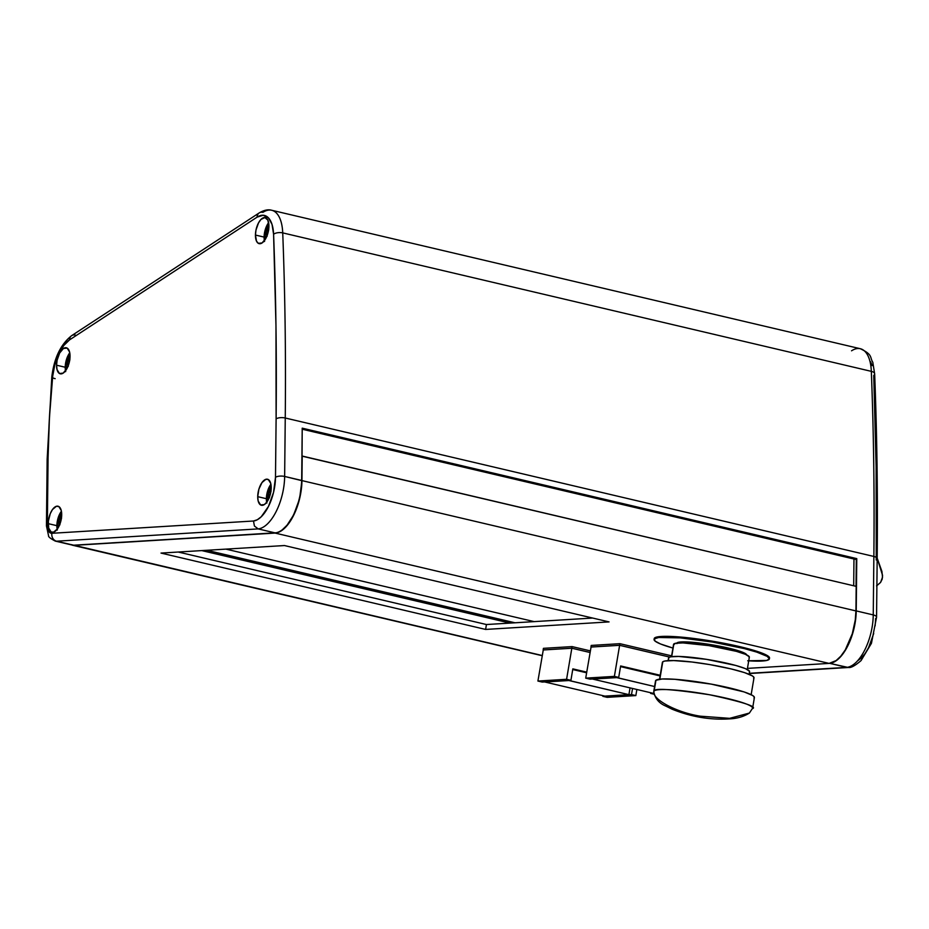 <?xml version="1.0" encoding="UTF-8"?>
<svg xmlns="http://www.w3.org/2000/svg" width="929" height="929" viewBox="0 0 929 929"><rect width="100%" height="100%" fill="white"/><g stroke="black" fill="none" stroke-linecap="round" stroke-linejoin="round"><path stroke-width="1.39" d="M700.42 716.189L729.637 718.338L749.389 713.066L729.637 718.338L700.42 716.189C676.045 712.497 650.602 698.585 654.155 690.897C650.602 698.585 676.045 712.497 700.42 716.189M752.2 708.781C758.018 706.888 743.815 702.219 709.582 694.764C672.875 689.272 654.399 687.994 654.155 690.897A50.12 6.108 9.6 0 1 706.899 694.277A50.12 6.108 9.6 0 1 752.606 708.177A50.12 6.108 9.6 0 1 752.2 708.781M264.556 241.47L264.091 237.081A13.366 6.166 -76.8 0 1 268.632 222.635L265.299 229.498L264.091 237.081L255.44 235.049A13.366 6.166 103.2 0 1 265.241 217.63A13.366 6.166 103.2 0 1 268.922 226.223A13.366 6.166 103.2 0 1 259.121 243.653A13.366 6.166 103.2 0 1 255.44 235.049L264.091 237.081A13.366 6.166 -76.8 0 0 264.382 240.681M65.68 371.623L65.216 367.245A13.366 6.166 -76.8 0 1 69.756 352.788L66.424 359.651L65.216 367.245L56.564 365.202A13.366 6.166 103.2 0 1 66.365 347.783A13.366 6.166 103.2 0 1 70.047 356.376A13.366 6.166 103.2 0 1 60.246 373.806A13.366 6.166 103.2 0 1 56.564 365.202L65.216 367.245A13.366 6.166 -76.8 0 0 65.506 370.834M57.331 530.053L56.866 525.675A13.366 6.166 -76.8 0 1 61.407 511.229L58.074 518.092L56.866 525.675L48.215 523.642A13.366 6.166 103.2 0 1 58.016 506.224A13.366 6.166 103.2 0 1 61.697 514.817A13.366 6.166 103.2 0 1 51.885 532.236A13.366 6.166 103.2 0 1 48.215 523.642L56.866 525.675A13.366 6.166 -76.8 0 0 57.157 529.275M266.844 503.077L266.379 498.699A13.366 6.166 -76.8 0 1 270.92 484.241L267.587 491.104L266.379 498.699L257.716 496.667A13.366 6.166 103.2 0 1 267.529 479.236A13.366 6.166 103.2 0 1 271.21 487.841A13.366 6.166 103.2 0 1 261.397 505.26A13.366 6.166 103.2 0 1 257.716 496.667L266.379 498.699A13.366 6.166 -76.8 0 0 266.669 502.287M269.433 497.816L269.062 495.169L267.831 496.527L267.796 495.285L269.747 489.455A15.944 6.178 0.6 0 1 270.374 489.002A16.71 13.331 -123.2 0 1 271.198 487.04A16.71 13.331 56.8 0 0 270.374 489.002A15.944 6.178 0.6 0 1 271.094 488.573L270.989 491.534M267.761 500.441A10.022 4.633 -76.8 0 0 267.796 500.592A10.022 4.633 103.2 0 1 267.482 497.456A10.022 4.633 103.2 0 1 271.163 486.273A10.022 4.633 -76.8 0 0 271.071 486.39L267.831 493.009L267.761 500.441M59.92 524.792L59.549 522.144L58.318 523.503A15.944 12.716 -123.2 0 1 58.283 522.261A16.71 6.468 -179.4 0 0 57.865 523.666A16.71 6.468 0.6 0 1 58.283 522.261A15.944 12.716 -123.2 0 1 58.341 521.041L59.572 519.683L60.234 516.443L61.581 515.56L61.488 518.51M58.248 527.417A10.022 4.633 -76.8 0 0 58.283 527.567A10.022 4.633 103.2 0 1 57.97 524.444A16.71 6.468 0.6 0 1 57.865 523.666L58.248 527.417M68.281 366.363L67.91 363.715L66.667 365.074A15.944 12.716 -123.2 0 1 66.633 363.831A16.71 6.468 -179.4 0 0 66.214 365.236A16.71 6.468 0.6 0 1 66.633 363.831A15.944 12.716 -123.2 0 1 66.702 362.6L67.933 361.242L68.583 358.002L69.93 357.119L69.838 360.08M66.609 368.987A10.022 4.633 -76.8 0 0 66.644 369.138A10.022 4.633 103.2 0 1 66.331 366.003A16.71 6.468 0.6 0 1 66.214 365.236L66.609 368.987M267.157 236.21L266.786 233.551L265.543 234.909A15.944 12.716 -123.2 0 1 265.508 233.667A16.71 6.468 -179.4 0 0 265.09 235.072A16.71 6.468 0.6 0 1 265.508 233.667A15.944 12.716 -123.2 0 1 265.578 232.447L266.809 231.089L267.459 227.849L268.806 226.966L268.713 229.916M265.485 238.823A10.022 4.633 -76.8 0 0 265.508 238.974A10.022 4.633 103.2 0 1 265.206 235.85A16.71 6.468 0.6 0 1 265.09 235.072L265.485 238.823M769.386 658.87L769.526 658.057A58.481 7.13 -170.4 0 0 726.826 643.832A58.481 7.13 -170.4 0 0 661.367 636.458L661.227 637.271A58.481 7.13 9.6 0 1 726.687 644.656A58.481 7.13 9.6 0 1 769.386 658.87A58.481 7.13 9.6 0 1 762.221 661.03A58.481 7.13 9.6 0 1 748.728 660.833M749.273 672.178A41.108 5.017 -170.4 0 0 749.61 671.679A41.108 5.017 -170.4 0 0 712.125 660.287A41.108 5.017 -170.4 0 0 668.88 657.511L668.357 660.635L668.88 657.511A41.108 5.017 -170.4 0 0 668.543 658.011L668.102 660.647M662.482 662.865L662.772 661.796L664.804 661.03L673.722 660.577L692.024 662.017L709.651 664.583L731.065 668.903L744.512 672.608L752.432 675.94L753.907 677.287L753.616 678.367A46.45 5.667 -170.4 0 0 754 677.798A46.45 5.667 -170.4 0 0 711.637 664.932A46.45 5.667 -170.4 0 0 662.772 661.796L659.834 679.192L662.772 661.796A46.45 5.667 -170.4 0 0 662.389 662.354L659.544 679.227M655.56 680.806L653.749 691.513A50.12 6.108 9.6 0 1 654.155 690.897L655.944 680.272A50.12 6.108 -170.4 0 0 655.537 680.876L653.749 691.513C654.968 698.434 659.021 703.311 665.907 706.133L672.015 709.164C690.955 716.816 709.965 720.068 729.021 718.907C736.871 718.628 743.653 716.677 749.389 713.066L752.606 708.177L754.394 697.551A50.12 6.108 -170.4 0 0 708.688 683.651A50.12 6.108 -170.4 0 0 655.944 680.272L662.133 679.006L674.837 679.296L711.382 684.139L744.164 691.942L752.711 695.531L754.302 696.994L753.988 698.155A50.12 6.108 -170.4 0 0 754.394 697.551M746.661 654.864A35.418 4.32 -170.4 0 0 713.681 645.098A35.418 4.32 -170.4 0 0 677.078 642.833L677.078 642.833A35.418 4.32 -170.4 0 0 676.846 643.1M749.029 657.639A38.426 4.68 -170.4 0 0 749.343 657.175A38.426 4.68 -170.4 0 0 714.296 646.514A38.426 4.68 -170.4 0 0 673.862 643.925L671.713 656.675L673.862 643.925A38.426 4.68 -170.4 0 0 673.56 644.389L671.481 656.698M275.112 533.083L829.098 663.399L747.45 668.381L829.098 663.399A40.098 18.51 -76.8 0 0 855.934 610.922L301.948 480.607L302.041 456.151L856.19 586.362L302.204 456.046L301.948 480.607A40.098 18.51 103.2 0 1 275.112 533.083L829.098 663.399L836.123 660.577L840.826 656.141L845.262 649.94L852.311 633.694L855.284 619.922L855.934 610.922L301.948 480.607L299.568 498.827L293.297 515.967L286.84 525.826L282.137 530.262L277.399 532.677L73.879 545.358L275.112 533.083M71.08 544.568L542.222 655.526L73.879 545.358A20.055 9.255 103.2 0 1 72.59 545.253A20.055 9.255 103.2 0 1 71.8 544.975M572.101 646.596L543.43 648.337L543.163 649.94L571.834 648.198L590.031 652.483L571.834 648.233L572.101 646.596L566.585 679.296L570.917 680.318L542.246 682.072L537.914 681.05L566.585 679.296L570.917 680.318L572.845 668.868L586.722 672.131L572.845 668.868L570.917 680.318L542.246 682.072L537.914 681.05L566.585 679.296L571.834 648.233L543.151 649.975L543.43 648.337L572.101 646.596L590.298 650.881L572.101 646.596M619.898 643.681L591.216 645.434L590.949 647.037L619.62 645.283L669.763 657.082L619.62 645.283L619.898 643.681L614.383 676.382L618.702 677.404L590.031 679.157L585.711 678.135L614.383 676.382L618.702 677.404L620.642 665.954L660.217 675.267L620.642 665.954L618.702 677.404L590.031 679.157L585.711 678.135L614.383 676.382L619.62 645.318L590.949 647.06L591.216 645.434L619.898 643.681L671.621 655.851L619.898 643.681M161.007 553.08L485.612 629.432L609.064 621.907L284.46 545.544L161.007 553.08L284.46 545.544L609.064 621.907L485.612 629.432L486.436 624.532L178.229 552.023L486.436 624.532L592.667 618.052L486.436 624.532L485.612 629.432L161.007 553.08M769.537 657.999L768.585 656.431L765.45 654.55L749.053 648.976L706.992 640.313L685.37 637.515L667.777 636.353L656.896 637.015L654.55 638.002L654.062 639.419A58.481 7.13 9.6 0 1 661.227 637.271L661.367 636.458A58.481 7.13 -170.4 0 0 654.202 638.606M687.135 641.939L688.296 642.125M514.921 622.79L206.714 550.293M201.779 550.595L509.986 623.092L201.779 550.595M856.19 586.362L855.934 610.922L856.19 586.362M282.462 529.635L287.073 525.164L293.378 515.374L298.267 502.972L300.439 493.984L301.786 480.641L302.215 428.164L302.041 456.151L302.215 428.164L856.77 558.619L855.307 559.328L302.32 429.244L855.307 559.328L856.77 558.619L856.224 610.91A40.098 18.51 103.2 0 1 829.771 663.364A40.098 18.51 -76.8 0 0 856.224 610.91L856.77 558.619L302.215 428.164L301.67 480.456A40.098 18.51 103.2 0 1 282.985 529.228A40.098 18.51 103.2 0 1 275.205 532.909A40.098 18.51 -76.8 0 0 301.67 480.456L284.646 476.449L285.249 418.004A6.689 2.59 -179.4 0 0 276.11 418.851L275.495 477.297A6.689 2.59 0.6 0 1 284.646 476.449A40.098 18.51 103.2 0 1 258.181 528.903L275.205 532.909L73.588 545.207A20.055 9.255 103.2 0 1 71.115 544.615M673.63 644.819L675.546 643.298L682.931 642.914L708.943 645.632L736.418 651.357L745.43 654.318L749.273 656.745M668.625 658.464L668.88 657.511L670.68 656.838L678.576 656.431L706.388 659.335L735.78 665.454L745.418 668.625L749.529 671.226M747.706 660.774L766.692 660.461L769.398 658.824L767.145 656.35L756.798 652.123L744.419 648.616L712.508 642.055L680.33 637.875L658.742 637.491L654.411 638.827L655.003 641.045L660.496 643.96L672.933 648.059A58.481 7.13 9.6 0 1 654.062 639.419M676.869 643.646L678.634 642.253L685.439 641.904L709.408 644.389L734.734 649.673L743.049 652.413L746.579 654.643M591.065 647.06L585.711 678.135L591.065 647.06M653.853 694.172L650.625 693.406L653.691 693.22L650.625 693.406L650.741 692.744L650.625 693.406L653.853 694.172M620.526 666.616L660.101 675.929L620.526 666.616M669.704 657.093L619.62 645.318L590.949 647.037L619.62 645.318L669.704 657.093M592.632 679.076L616.682 677.613L654.585 686.531L616.705 677.531L592.632 679.076L652.646 693.197L592.632 679.076M653.691 693.139L652.646 693.197L653.691 693.139M543.268 649.975L537.914 681.05L543.268 649.975M635.842 695.589L607.171 697.342L602.84 696.32L631.511 694.567L635.842 695.589L607.171 697.342L602.84 696.32L602.944 695.658L602.84 696.32L631.511 694.567L635.842 695.589L636.864 689.481L635.842 695.589M632.544 688.47L631.511 694.567L632.544 688.47M572.74 669.53L586.605 672.793L572.74 669.53M544.847 681.991L568.896 680.527L628.91 694.648L604.86 696.111L544.847 681.991L604.86 696.111L628.91 694.648L568.908 680.446L544.847 681.991M590.031 652.483L571.834 648.198L543.163 649.94L571.834 648.233L590.031 652.506M630.048 687.878L628.91 694.648L630.048 687.878M267.053 235.734A16.652 13.285 -123.2 0 1 266.786 233.551L267.726 233.771L266.786 233.551A16.652 6.457 -179.4 0 0 265.543 234.909A15.944 12.716 -123.2 0 1 265.508 233.667A15.944 12.716 -123.2 0 1 265.578 232.447L267.947 233.005L265.578 232.447A16.652 6.457 0.6 0 1 266.809 231.089L268.33 231.449L266.809 231.089A16.652 13.285 -123.2 0 1 267.459 227.849L268.493 228.093L267.459 227.849A15.944 6.178 0.6 0 1 268.806 226.966A16.652 13.285 56.8 0 0 268.156 230.206L268.156 230.206A16.652 6.457 0.6 0 1 268.597 229.974M268.887 224.655A10.022 4.633 -76.8 0 0 268.783 224.772C268.435 224.226 264.347 232.494 265.09 235.072M68.177 365.887A16.652 13.285 -123.2 0 1 67.91 363.715L68.851 363.936L67.91 363.715A16.652 6.457 -179.4 0 0 66.667 365.074A15.944 12.716 -123.2 0 1 66.633 363.831A15.944 12.716 -123.2 0 1 66.702 362.6L69.071 363.169L66.702 362.6A16.652 6.457 0.6 0 1 67.933 361.242L69.454 361.602L67.933 361.242A16.652 13.285 -123.2 0 1 68.583 358.002L69.617 358.246L68.583 358.002A15.944 6.178 0.6 0 1 69.93 357.119A16.652 13.285 56.8 0 0 69.28 360.359L69.28 360.359A16.652 6.457 0.6 0 1 69.721 360.138M70.012 354.82A10.022 4.633 -76.8 0 0 69.907 354.936C69.559 354.379 65.471 362.647 66.214 365.236M59.828 524.328A16.652 13.285 -123.2 0 1 59.549 522.144L60.501 522.365L59.549 522.144A16.652 6.457 -179.4 0 0 58.318 523.503A15.944 12.716 -123.2 0 1 58.283 522.261A15.944 12.716 -123.2 0 1 58.341 521.041L60.722 521.599L58.341 521.041A16.652 6.457 0.6 0 1 59.572 519.683L61.093 520.043L59.572 519.683A16.652 13.285 -123.2 0 1 60.234 516.443L61.268 516.687L60.234 516.443A15.944 6.178 0.6 0 1 61.581 515.56A16.652 13.285 56.8 0 0 60.919 518.8L60.919 518.8A16.652 6.457 0.6 0 1 61.372 518.568M61.651 513.249A10.022 4.633 -76.8 0 0 61.558 513.365C61.209 512.82 57.11 521.088 57.865 523.666M269.34 497.34A16.652 13.285 -123.2 0 1 269.062 495.169A16.652 6.457 -179.4 0 0 267.831 496.527A15.944 12.716 -123.2 0 1 267.854 494.065L270.223 494.623L267.854 494.065A16.652 6.457 0.6 0 1 269.085 492.707L270.606 493.055L269.085 492.707A16.652 13.285 -123.2 0 1 269.747 489.455L270.78 489.699L269.747 489.455A15.944 6.178 0.6 0 1 270.374 489.002A15.944 6.178 0.6 0 1 271.094 488.573A16.652 13.285 56.8 0 0 270.432 491.824L270.432 491.824A16.652 6.457 0.6 0 1 270.885 491.592M269.062 495.169L270.014 495.389L269.062 495.169M283.124 529.112A39.761 18.359 -76.8 0 0 283.264 528.996A39.761 18.359 -76.8 0 0 301.786 480.641L284.646 476.449A6.689 2.59 -179.4 0 0 275.495 477.297L276.11 418.851A6.689 2.59 0.6 0 1 285.249 418.004A2339.164 1080.102 -76.8 0 0 282.73 232.889A6.689 3.042 177.8 0 0 273.59 234.271A2332.487 1077.025 103.2 0 1 276.11 418.851L275.971 325.731L273.59 234.271A6.689 3.042 -2.2 0 1 282.73 232.889A40.098 18.51 -76.8 0 0 271.93 210.314M55.229 541.073A20.055 9.255 -76.8 0 0 56.564 541.201L73.588 545.207L56.564 541.201A20.055 9.255 103.2 0 1 55.287 541.096L72.311 545.091A20.055 9.255 -76.8 0 0 73.588 545.207L275.205 532.909L258.181 528.903A40.098 18.51 -76.8 0 0 284.646 476.449L285.249 418.004L873.864 556.459L873.248 614.917L856.224 610.91L873.248 614.917A6.689 2.59 0.6 0 1 876.558 617.193A6.689 2.59 0.6 0 1 875.652 618.482L875.118 625.891M860.335 348.723L271.732 210.268C268.191 209.211 264.01 210.093 259.214 212.904A6.689 5.33 56.8 0 0 257.101 217.142A33.421 15.433 103.2 0 1 273.59 234.271L272.034 224.423L268.4 217.781L263.186 215.238L257.101 217.142A6.689 5.33 -123.2 0 1 259.214 212.904A6.689 5.33 -123.2 0 1 262.93 212.335A40.098 18.51 103.2 0 1 271.732 210.268A40.098 18.51 103.2 0 1 282.73 232.889L871.332 371.356A2339.164 1080.102 103.2 0 1 873.864 556.459A6.689 2.59 0.6 0 1 877.173 558.712A6.689 2.59 -179.4 0 0 873.864 556.459A2339.164 1080.102 -76.8 0 0 871.332 371.356A6.689 3.042 -2.2 0 1 874.654 373.795A6.689 3.042 177.8 0 0 871.332 371.356A40.098 18.51 -76.8 0 0 860.335 348.723C873.132 354.843 869.544 357.038 872.795 362.252L874.654 373.83A6.689 3.042 -2.2 0 1 873.748 375.444L876.128 466.915L876.256 560.024A6.689 2.59 0.6 0 0 877.173 558.712L876.558 617.193L871.437 643.332L861.044 660.612C855.11 665.687 850.929 667.974 848.514 667.486L846.795 667.37A40.098 18.51 -76.8 0 0 873.248 614.917A40.098 18.51 103.2 0 1 846.795 667.37L749.331 673.304L846.795 667.37L829.771 663.364L848.305 667.498L749.297 673.537M69.559 339.875L257.101 217.142L69.559 339.875A6.689 5.33 -123.2 0 1 71.649 335.659A6.689 5.33 56.8 0 0 69.559 339.875L63.776 345.507L58.643 354.17L54.799 364.83L52.698 376.187A33.421 15.433 103.2 0 1 69.559 339.875M55.159 378.649A6.689 1.626 5.8 0 1 52.535 377.72M55.287 541.096C50.456 538.53 48.215 536.753 48.563 535.754L46.45 525.919A6.689 2.59 0.6 0 1 47.367 524.63A6.689 2.59 -179.4 0 0 46.45 525.942L47.147 459.251A6.689 2.59 0.6 0 1 48.064 457.962A6.689 2.59 -179.4 0 0 47.147 459.251L51.815 376.872A6.689 1.626 5.8 0 1 52.698 376.187A6.689 1.626 -174.2 0 0 51.815 376.895C54.103 358.025 60.722 344.276 71.661 335.648A6.689 5.33 -123.2 0 1 75.388 335.079M48.064 457.962A494.565 228.36 103.2 0 1 52.698 376.187L49.434 417.539L48.064 457.962L47.367 524.63L48.064 457.962M56.564 541.201L258.181 528.903L254.418 526.035L258.181 528.903L56.564 541.201A6.689 5.876 -93.5 0 1 51.896 533.292L253.489 521.006L257.321 519.741L261.235 516.768L268.446 506.468L273.556 492.312L275.495 477.297A33.421 15.433 103.2 0 1 253.489 521.006L254.418 526.035L253.489 521.006L51.896 533.292A13.366 6.166 103.2 0 1 47.367 524.63L48.575 531.028L50.038 532.781L51.896 533.292A6.689 5.876 86.5 0 0 56.564 541.201M268.922 226.223L268.365 231.275L265.822 238.428L262.048 242.957L258.332 243.328L256.509 241.157L255.44 235.049L255.998 229.997L258.541 222.844L260.991 219.418L264.881 217.56L267.854 220.127L268.922 226.223M70.047 356.376L69.489 361.427L66.946 368.592L63.172 373.121L59.456 373.493L57.029 369.579L56.564 365.202L57.122 360.15L59.665 352.997L63.439 348.468L67.155 348.096L69.582 351.998L70.047 356.376M61.697 514.817L60.49 522.412L57.412 528.926L53.51 532.178L51.095 531.922L48.668 528.02L48.366 521.157L50.271 513.632L52.489 509.533L56.39 506.282L58.806 506.537L61.233 510.439L61.697 514.817M271.21 487.841L270.002 495.424L266.925 501.95L264.335 504.575L260.608 504.946L258.181 501.045L257.716 496.667L258.924 489.072L262.001 482.557L265.903 479.306L268.318 479.55L270.745 483.463L271.21 487.841M856.027 586.327L856.317 558.666L856.027 586.327M851.545 350.802A40.098 18.51 103.2 0 1 860.544 348.781A40.098 18.51 103.2 0 1 871.332 371.356L282.73 232.889A2339.164 1080.102 103.2 0 1 285.249 418.004L873.864 556.459L873.248 614.917A6.689 2.59 -179.4 0 1 876.558 617.158M873.713 633.485L868.592 647.652L865.166 653.447L861.392 657.941L857.479 660.914M870.601 361.811L872.18 365.596M851.185 666.418L848.305 667.498M853.972 559.014L853.693 585.769L853.972 559.014M876.523 585.885L880.587 582.402L882.527 577.223L881.911 571.428L877.127 557.969M876.895 585.665L880.587 582.402L882.202 579.092L882.55 575.306L877.185 558.155M749.61 671.679L749.169 674.315M754 677.798L751.155 694.671M749.343 657.175L747.264 669.484M542.188 655.711L72.59 545.253M534.129 621.617L225.921 549.12M514.98 622.79L206.772 550.282M259.214 212.904L71.661 335.648M874.654 373.83C876.988 434.377 877.835 496.005 877.173 558.735"/></g></svg>
